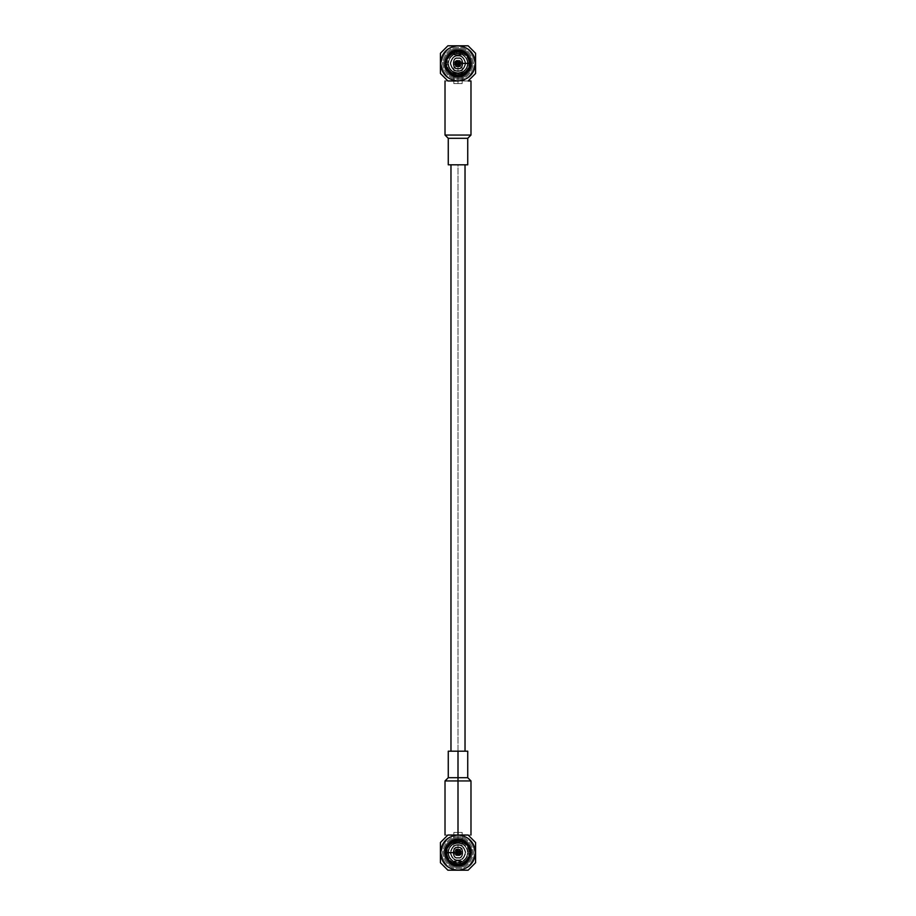 <?xml version="1.0" encoding="UTF-8"?>
<svg xmlns="http://www.w3.org/2000/svg" width="916" height="916" viewBox="0 0 916 916"><rect width="100%" height="100%" fill="white"/><g stroke="black" fill="none" stroke-linecap="round" stroke-linejoin="round"><path stroke-width="0.69" stroke-dasharray="4.58 3.44" d="M458 840.556C463.702 839.869 467.721 843.888 470.068 852.624C467.721 861.349 463.702 865.368 458 864.681C452.298 865.368 448.279 861.349 445.932 852.624C448.279 843.888 452.298 839.869 458 840.556C452.298 839.869 448.279 843.888 445.932 852.624C448.279 861.349 452.298 865.368 458 864.681C463.702 865.368 467.721 861.349 470.068 852.624C467.721 843.888 463.702 839.869 458 840.556C452.298 839.869 448.279 843.888 445.932 852.624C448.279 861.349 452.298 865.368 458 864.681C463.702 865.368 467.721 861.349 470.068 852.624C467.721 843.888 463.702 839.869 458 840.556C463.702 839.869 467.721 843.888 470.068 852.624C467.721 861.349 463.702 865.368 458 864.681C452.298 865.368 448.279 861.349 445.932 852.624C448.279 843.888 452.298 839.869 458 840.556M458 838.93C451.531 838.151 446.962 842.72 444.317 852.624C446.962 862.517 451.531 867.086 458 866.307C464.469 867.086 469.038 862.517 471.683 852.624C469.038 842.72 464.469 838.151 458 838.93C464.469 838.151 469.038 842.72 471.683 852.624C469.038 862.517 464.469 867.086 458 866.307C451.531 867.086 446.962 862.517 444.317 852.624C446.962 842.72 451.531 838.151 458 838.93C464.469 838.151 469.038 842.72 471.683 852.624C469.038 862.517 464.469 867.086 458 866.307C451.531 867.086 446.962 862.517 444.317 852.624C446.962 842.72 451.531 838.151 458 838.93C451.531 838.151 446.962 842.72 444.317 852.624C446.962 862.517 451.531 867.086 458 866.307C464.469 867.086 469.038 862.517 471.683 852.624C469.038 842.72 464.469 838.151 458 838.93M458 75.444C452.298 76.131 448.279 72.112 445.932 63.376C448.279 54.651 452.298 50.632 458 51.319C463.702 50.632 467.721 54.651 470.068 63.376C467.721 72.112 463.702 76.131 458 75.444C463.702 76.131 467.721 72.112 470.068 63.376C467.721 54.651 463.702 50.632 458 51.319C452.298 50.632 448.279 54.651 445.932 63.376C448.279 72.112 452.298 76.131 458 75.444C463.702 76.131 467.721 72.112 470.068 63.376C467.721 54.651 463.702 50.632 458 51.319C452.298 50.632 448.279 54.651 445.932 63.376C448.279 72.112 452.298 76.131 458 75.444C452.298 76.131 448.279 72.112 445.932 63.376C448.279 54.651 452.298 50.632 458 51.319C463.702 50.632 467.721 54.651 470.068 63.376C467.721 72.112 463.702 76.131 458 75.444M458 77.07C464.469 77.849 469.038 73.28 471.683 63.376C469.038 53.483 464.469 48.914 458 49.693C451.531 48.914 446.962 53.483 444.317 63.376C446.962 73.28 451.531 77.849 458 77.07C451.531 77.849 446.962 73.28 444.317 63.376C446.962 53.483 451.531 48.914 458 49.693C464.469 48.914 469.038 53.483 471.683 63.376C469.038 73.28 464.469 77.849 458 77.07C451.531 77.849 446.962 73.28 444.317 63.376C446.962 53.483 451.531 48.914 458 49.693C464.469 48.914 469.038 53.483 471.683 63.376C469.038 73.28 464.469 77.849 458 77.07C464.469 77.849 469.038 73.28 471.683 63.376C469.038 53.483 464.469 48.914 458 49.693C451.531 48.914 446.962 53.483 444.317 63.376C446.962 73.28 451.531 77.849 458 77.07M445.153 63.376C444.42 69.456 448.703 73.738 458 76.223C467.297 73.738 471.58 69.456 470.847 63.376L470.045 63.376C470.732 57.685 466.713 53.678 458 51.342C449.287 53.678 445.268 57.685 445.955 63.376C445.268 69.078 449.287 73.085 458 75.421C466.713 73.085 470.732 69.078 470.045 63.376L470.847 63.376C471.58 57.307 467.297 53.025 458 50.529C448.703 53.025 444.42 57.307 445.153 63.376L447.718 55.67L458 50.529L463.668 52.487L458 50.563L452.069 52.017L452.47 52.716L451.531 53.265C448.142 55.567 446.298 58.75 446 62.838L446 63.925C446.298 68.002 448.142 71.196 451.531 73.498L452.47 74.036C456.157 75.822 459.843 75.822 463.53 74.036L464.469 73.498C467.858 71.196 469.702 68.002 470 63.925L470 62.838C469.702 58.75 467.858 55.567 464.469 53.265L458 51.376C463.679 50.689 467.675 54.697 470.011 63.376C467.675 72.066 463.679 76.074 458 75.387C452.321 76.074 448.325 72.066 445.989 63.376C448.325 54.697 452.321 50.689 458 51.376L452.47 52.716L458 51.376L464.469 53.265C467.858 55.567 469.702 58.75 470 62.838L470 63.925C469.702 68.002 467.858 71.196 464.469 73.498L463.53 74.036C459.843 75.822 456.157 75.822 452.47 74.036L451.531 73.498C448.142 71.196 446.298 68.002 446 63.925L445.187 63.925C445.497 68.311 447.477 71.734 451.13 74.207L452.802 71.299L451.531 73.498L452.504 71.814L453.443 72.353L452.47 74.036L453.741 71.837L458 72.845L458 74.356L452.985 73.154L453.741 71.837L458 72.845L453.741 71.837L452.069 74.746C456.019 76.669 459.981 76.669 463.931 74.746L462.259 71.837L463.53 74.036L462.557 72.353L463.496 71.814L464.469 73.498L463.198 71.299L464.87 74.207C468.523 71.734 470.503 68.311 470.813 63.925L467.446 63.925L470 63.925L468.042 63.925L468.042 62.838L470 62.838L467.446 62.838L470.813 62.838C470.503 58.452 468.523 55.017 464.87 52.556L463.198 55.464L464.469 53.265L463.496 54.949L462.557 54.41L463.53 52.716L462.259 54.926L463.931 52.017L463.53 52.716L463.931 52.017L463.53 52.716L463.931 52.017L458 50.563L463.668 52.487L462.259 54.926L463.496 54.949C466.255 56.861 467.778 59.494 468.042 62.838L468.042 63.925C467.778 67.269 466.255 69.902 463.496 71.814L458 73.44C462.752 74.013 466.107 70.658 468.065 63.376C466.107 56.105 462.752 52.75 458 53.323L453.443 54.41L458 53.918L458 53.323C453.248 52.75 449.893 56.105 447.935 63.376C449.893 70.658 453.248 74.013 458 73.44L453.443 72.353L452.802 71.299L451.13 74.207C447.477 71.734 445.497 68.311 445.187 63.925L446 63.925L446 62.838C446.298 58.75 448.142 55.567 451.531 53.265L452.47 52.716L452.069 52.017L453.741 54.926L452.47 52.716L453.443 54.41L452.504 54.949L451.531 53.265L452.802 55.464L451.13 52.556C447.477 55.017 445.497 58.452 445.187 62.838L448.554 62.838L446 62.838L447.958 62.838L447.958 63.925L446 63.925L448.554 63.925L445.187 63.925C445.497 68.311 447.477 71.734 451.13 74.207C447.477 71.734 445.497 68.311 445.187 63.925L446 63.925C446.298 68.002 448.142 71.196 451.531 73.498L451.13 74.207L451.531 73.498C448.142 71.196 446.298 68.002 446 63.925C446.298 68.002 448.142 71.196 451.531 73.498C448.142 71.196 446.298 68.002 446 63.925L445.187 63.925C445.497 68.311 447.477 71.734 451.13 74.207C447.477 71.734 445.497 68.311 445.187 63.925C445.497 68.311 447.477 71.734 451.13 74.207C447.477 71.734 445.497 68.311 445.187 63.925L445.737 63.925C446.035 68.105 447.924 71.379 451.393 73.738C447.924 71.379 446.035 68.105 445.737 63.925L447.031 63.925C447.317 67.624 448.989 70.509 452.046 72.604C448.989 70.509 447.317 67.624 447.031 63.925L448.554 63.925C448.806 67.051 450.225 69.502 452.802 71.299C450.225 69.502 448.806 67.051 448.554 63.925C448.806 67.051 450.225 69.502 452.802 71.299C450.225 69.502 448.806 67.051 448.554 63.925L447.958 63.925C448.222 67.269 449.745 69.902 452.504 71.814C449.745 69.902 448.222 67.269 447.958 63.925L447.958 62.838C448.222 59.494 449.745 56.861 452.504 54.949L458 53.323L462.557 54.41L458 53.323L462.259 54.926L458 53.918L453.741 54.926L462.259 54.926L453.741 54.926L452.985 53.609C456.328 52.006 459.672 52.006 463.015 53.609C459.672 52.006 456.328 52.006 452.985 53.609L452.332 52.487L458 51.101L452.069 52.017L458 50.563L452.069 52.017L458 50.563L452.069 52.017L452.47 52.716L458 51.376L463.53 52.716L463.931 52.017L458 50.563L463.931 52.017L463.53 52.716L458 51.376L452.47 52.716L458 51.376L452.47 52.716L452.069 52.017L458 50.563C464.069 49.807 468.351 54.09 470.847 63.376C468.351 72.673 464.069 76.955 458 76.223C451.931 76.955 447.649 72.673 445.153 63.376C447.649 54.09 451.931 49.807 458 50.529C451.931 49.807 447.649 54.09 445.153 63.376C447.649 72.673 451.931 76.955 458 76.223C464.069 76.955 468.351 72.673 470.847 63.376C468.351 54.09 464.069 49.807 458 50.529M470.045 63.376L458 63.376L470.045 63.376M458 865.471L452.069 863.983L458 865.437C451.931 866.192 447.649 861.91 445.153 852.624C447.649 843.327 451.931 839.045 458 839.777C464.069 839.045 468.351 843.327 470.847 852.624C468.351 861.91 464.069 866.192 458 865.471C464.069 866.192 468.351 861.91 470.847 852.624C468.351 843.327 464.069 839.045 458 839.777C451.931 839.045 447.649 843.327 445.153 852.624C447.649 861.91 451.931 866.192 458 865.471L463.931 863.983L463.53 863.284L464.469 862.735C467.858 860.433 469.702 857.25 470 853.162L470 852.075C469.702 847.998 467.858 844.804 464.469 842.502L463.53 841.964C459.843 840.178 456.157 840.178 452.47 841.964L451.531 842.502C448.142 844.804 446.298 847.998 446 852.075L446 853.162C446.298 857.25 448.142 860.433 451.531 862.735L458 864.624C463.679 865.311 467.675 861.303 470.011 852.624C467.675 843.934 463.679 839.926 458 840.613C452.321 839.926 448.325 843.934 445.989 852.624C448.325 861.303 452.321 865.311 458 864.624C452.321 865.311 448.325 861.303 445.989 852.624C448.325 843.934 452.321 839.926 458 840.613C463.679 839.926 467.675 843.934 470.011 852.624C467.675 861.303 463.679 865.311 458 864.624L463.53 863.284L458 864.624L451.531 862.735C448.142 860.433 446.298 857.25 446 853.162L446 852.075C446.298 847.998 448.142 844.804 451.531 842.502L452.47 841.964C456.157 840.178 459.843 840.178 463.53 841.964L464.469 842.502C467.858 844.804 469.702 847.998 470 852.075L470.813 852.075C470.503 847.689 468.523 844.266 464.87 841.793L463.198 844.701L464.469 842.502L463.496 844.186L462.557 843.647L463.53 841.964L462.259 844.163L458 843.155L458 841.644L463.015 842.846L462.259 844.163L458 843.155L462.259 844.163L463.931 841.254C459.981 839.331 456.019 839.331 452.069 841.254L453.741 844.163L452.47 841.964L453.443 843.647L452.504 844.186L451.531 842.502L452.802 844.701L451.13 841.793C447.477 844.266 445.497 847.689 445.187 852.075L448.554 852.075L446 852.075L447.958 852.075L447.958 853.162L446 853.162L448.554 853.162L445.187 853.162C445.497 857.548 447.477 860.983 451.13 863.445L452.802 860.536L451.531 862.735L452.504 861.051L453.443 861.59L452.47 863.284L453.741 861.074L452.069 863.983L452.47 863.284L452.069 863.983L452.47 863.284L452.069 863.983L458 865.437L452.332 863.513L453.741 861.074L452.504 861.051C449.745 859.139 448.222 856.506 447.958 853.162L447.958 852.075C448.222 848.731 449.745 846.098 452.504 844.186L458 842.56C453.248 841.987 449.893 845.342 447.935 852.624C449.893 859.895 453.248 863.25 458 862.677L462.557 861.59L458 862.082L458 862.677C462.752 863.25 466.107 859.895 468.065 852.624C466.107 845.342 462.752 841.987 458 842.56L462.557 843.647L463.198 844.701L464.87 841.793C468.523 844.266 470.503 847.689 470.813 852.075L470 852.075L470 853.162C469.702 857.25 467.858 860.433 464.469 862.735L463.53 863.284L463.931 863.983L462.259 861.074L463.53 863.284L462.557 861.59L463.496 861.051L464.469 862.735L463.198 860.536L464.87 863.445C468.523 860.983 470.503 857.548 470.813 853.162L467.446 853.162L470 853.162L468.042 853.162L468.042 852.075L470 852.075L467.446 852.075L470.813 852.075C470.503 847.689 468.523 844.266 464.87 841.793C468.523 844.266 470.503 847.689 470.813 852.075L470 852.075C469.702 847.998 467.858 844.804 464.469 842.502L464.87 841.793L464.469 842.502C467.858 844.804 469.702 847.998 470 852.075C469.702 847.998 467.858 844.804 464.469 842.502C467.858 844.804 469.702 847.998 470 852.075L470.813 852.075C470.503 847.689 468.523 844.266 464.87 841.793C468.523 844.266 470.503 847.689 470.813 852.075C470.503 847.689 468.523 844.266 464.87 841.793C468.523 844.266 470.503 847.689 470.813 852.075L470.263 852.075C469.965 847.895 468.076 844.621 464.607 842.262C468.076 844.621 469.965 847.895 470.263 852.075L468.969 852.075C468.683 848.376 467.011 845.491 463.954 843.396C467.011 845.491 468.683 848.376 468.969 852.075L467.446 852.075C467.194 848.949 465.775 846.498 463.198 844.701C465.775 846.498 467.194 848.949 467.446 852.075C467.194 848.949 465.775 846.498 463.198 844.701C465.775 846.498 467.194 848.949 467.446 852.075L468.042 852.075C467.778 848.731 466.255 846.098 463.496 844.186C466.255 846.098 467.778 848.731 468.042 852.075L468.042 853.162C467.778 856.506 466.255 859.139 463.496 861.051L458 862.677L453.443 861.59L458 862.677L453.741 861.074L458 862.082L462.259 861.074L453.741 861.074L462.259 861.074L463.015 862.391C459.672 863.994 456.328 863.994 452.985 862.391C456.328 863.994 459.672 863.994 463.015 862.391L463.668 863.513L458 864.899L463.931 863.983L458 865.437L463.931 863.983L458 865.437L463.931 863.983L463.53 863.284L458 864.624L452.47 863.284L452.069 863.983L458 865.437L452.069 863.983L452.47 863.284L458 864.624L463.53 863.284L458 864.624L463.53 863.284L463.931 863.983L458 865.437M445.955 852.624C445.268 858.315 449.287 862.322 458 864.658C466.713 862.322 470.732 858.315 470.045 852.624C470.732 846.922 466.713 842.915 458 840.579C449.287 842.915 445.268 846.922 445.955 852.624L458 852.624L445.955 852.624M470.847 852.624C471.58 858.693 467.297 862.975 458 865.471C448.703 862.975 444.42 858.693 445.153 852.624M457.931 851.594L456.454 852.624L457.943 850.678C455.687 851.972 455.687 853.265 457.943 854.571L458.401 855.017L460.599 852.624L458 850.025C454.92 851.754 454.92 853.483 458 855.212C461.08 853.483 461.08 851.754 458 850.025C461.08 851.754 461.08 853.483 458 855.212C454.92 853.483 454.92 851.754 458 850.025C455.527 850.724 454.909 852.201 456.168 854.456C458.412 855.704 459.889 855.097 460.599 852.624C459.889 855.097 458.412 855.704 456.168 854.456C454.909 852.201 455.527 850.724 458 850.025L460.439 852.624C458.813 849.727 457.187 849.727 455.561 852.624C457.187 855.51 458.813 855.51 460.439 852.624C458.813 855.51 457.187 855.51 455.561 852.624L457.599 855.017L455.561 852.624C457.187 849.727 458.813 849.727 460.439 852.624L458.401 850.22L455.561 852.624L457.599 850.22L458.401 850.22L458.069 851.594L459.03 852.624L457.599 850.22L457.599 851.193L458.401 851.193L458.401 850.22L460.439 852.624L458.401 850.22L458.069 851.594L459.489 852.624C458.492 850.85 457.508 850.85 456.512 852.624C457.508 854.388 458.492 854.388 459.489 852.624L458.401 855.017L457.599 855.017L457.599 854.055L458.401 854.055L456.512 852.624L457.931 851.594L456.512 852.624C457.508 850.85 458.492 850.85 459.489 852.624L458.057 850.678L459.947 852.624L458.401 855.017L458.057 854.159C459.832 853.128 459.832 852.109 458.057 851.078C459.832 852.109 459.832 853.128 458.057 854.159L459.489 852.624L458 852.624L459.489 852.624C458.492 854.388 457.508 854.388 456.512 852.624L457.599 855.017L457.931 853.643L456.97 852.624L457.931 851.594M456.374 855.017L454.565 852.624C453.34 848.537 462.66 848.537 461.435 852.624C462.66 856.7 453.34 856.7 454.565 852.624C453.34 856.7 462.66 856.7 461.435 852.624C462.66 848.537 453.34 848.537 454.565 852.624L456.374 849.59L459.626 849.59L461.435 852.624L459.626 855.647L456.374 855.647L459.626 855.647L459.626 849.59L456.374 849.59L456.374 855.647L456.374 849.59L456.374 855.017L456.374 849.59L454.565 852.624L456.374 850.22L455.103 852.624L456.374 855.017M459.626 60.983L461.435 63.376C462.66 67.463 453.34 67.463 454.565 63.376C453.34 59.3 462.66 59.3 461.435 63.376C462.66 59.3 453.34 59.3 454.565 63.376C453.34 67.463 462.66 67.463 461.435 63.376L459.626 66.41L456.374 66.41L454.565 63.376L456.374 60.353L459.626 60.353L456.374 60.353L456.374 66.41L459.626 66.41L459.626 60.353L459.626 66.41L459.626 60.983L459.626 66.41L461.435 63.376L459.626 65.78L460.897 63.376L459.626 60.983M458.069 64.406L459.546 63.376L458.057 65.322C460.313 64.028 460.313 62.735 458.057 61.429L457.599 60.983L455.401 63.376L458 65.975C461.08 64.246 461.08 62.517 458 60.788C454.92 62.517 454.92 64.246 458 65.975C454.92 64.246 454.92 62.517 458 60.788C461.08 62.517 461.08 64.246 458 65.975C460.473 65.276 461.091 63.799 459.832 61.544C457.588 60.296 456.111 60.903 455.401 63.376C456.111 60.903 457.588 60.296 459.832 61.544C461.091 63.799 460.473 65.276 458 65.975L455.561 63.376C457.187 66.273 458.813 66.273 460.439 63.376C458.813 60.49 457.187 60.49 455.561 63.376C457.187 60.49 458.813 60.49 460.439 63.376L458.401 60.983L460.439 63.376C458.813 66.273 457.187 66.273 455.561 63.376L457.599 65.78L460.439 63.376L458.401 65.78L457.599 65.78L457.931 64.406L456.97 63.376L458.401 65.78L458.401 64.807L457.599 64.807L457.599 65.78L455.561 63.376L457.599 65.78L457.931 64.406L456.512 63.376C457.508 65.15 458.492 65.15 459.489 63.376C458.492 61.612 457.508 61.612 456.512 63.376L457.599 60.983L458.401 60.983L458.401 61.945L457.599 61.945L459.489 63.376L458.069 64.406L459.489 63.376C458.492 65.15 457.508 65.15 456.512 63.376L457.943 65.322L456.054 63.376L457.599 60.983L457.943 61.841C456.168 62.872 456.168 63.891 457.943 64.922C456.168 63.891 456.168 62.872 457.943 61.841L456.512 63.376L458 63.376L456.512 63.376C457.508 61.612 458.492 61.612 459.489 63.376L458.401 60.983L458.069 62.357L459.03 63.376L458.069 64.406M458 50.884C463.908 50.174 468.076 54.342 470.492 63.376C468.076 72.421 463.908 76.589 458 75.879L461.332 75.982L466.473 73.291L469.931 68.631L471.03 63.822L470.606 60.044L467.904 54.914L463.256 51.445L458.447 50.357L452.744 51.445L449.527 53.472L446.069 58.132L444.97 62.941L446.069 68.631L449.527 73.291L454.668 75.982L458 75.879C452.092 76.589 447.924 72.421 445.508 63.376C447.924 54.342 452.092 50.174 458 50.884L457.553 50.357L458.447 50.357L458 50.884C452.092 50.174 447.924 54.342 445.508 63.376C447.924 72.421 452.092 76.589 458 75.879L458.447 76.406L457.553 76.406L458 75.879C463.908 76.589 468.076 72.421 470.492 63.376C468.076 54.342 463.908 50.174 458 50.884C463.908 50.174 468.076 54.342 470.492 63.376C468.076 72.421 463.908 76.589 458 75.879L458 75.341C452.344 76.017 448.359 72.032 446.046 63.376C448.359 54.731 452.344 50.746 458 51.422C463.656 50.746 467.641 54.731 469.954 63.376C467.641 72.032 463.656 76.017 458 75.341L458 75.879C463.908 76.589 468.076 72.421 470.492 63.376C468.076 54.342 463.908 50.174 458 50.884C452.092 50.174 447.924 54.342 445.508 63.376C447.924 72.421 452.092 76.589 458 75.879C452.092 76.589 447.924 72.421 445.508 63.376C447.924 54.342 452.092 50.174 458 50.884L458.447 50.357L457.553 50.357L458 50.884M460.462 50.575L464.057 51.834L463.427 52.12L464.057 51.834L463.256 51.445L465.775 52.922L468.465 55.601L467.767 55.59L468.465 55.601L470.606 60.044L471.03 63.822L470.503 63.376L469.931 68.631L466.473 73.291L463.256 75.318L463.427 74.643L463.256 75.318L464.057 74.929L461.332 75.982L458 76.417C451.84 77.162 447.489 72.811 444.958 63.376C447.489 53.952 451.84 49.601 458 50.346C464.16 49.601 468.511 53.952 471.042 63.376C468.511 72.811 464.16 77.162 458 76.417C464.16 77.162 468.511 72.811 471.042 63.376C468.511 53.952 464.16 49.601 458 50.346C451.84 49.601 447.489 53.952 444.958 63.376C447.489 72.811 451.84 77.162 458 76.417L452.744 75.318L448.096 71.849L445.394 66.719L444.97 62.941L445.497 63.376L446.069 58.132L449.527 53.472L454.668 50.781L460.462 50.575M458 73.44L462.557 72.353L458 72.845L453.741 71.837L453.443 72.353L458 73.44C453.248 74.013 449.893 70.658 447.935 63.376C449.893 56.105 453.248 52.75 458 53.323C462.752 52.75 466.107 56.105 468.065 63.376C466.107 70.658 462.752 74.013 458 73.44M458 72.845L462.259 71.837L458 72.845L462.259 71.837L463.015 73.154L458 74.356L458 72.845M458 74.356L463.015 73.154L463.668 74.276C459.889 76.108 456.111 76.108 452.332 74.276L452.985 73.154L458 74.356M452.332 74.276C456.111 76.108 459.889 76.108 463.668 74.276L463.931 74.746C459.981 76.669 456.019 76.669 452.069 74.746L452.332 74.276M452.069 74.746C456.019 76.669 459.981 76.669 463.931 74.746C459.981 76.669 456.019 76.669 452.069 74.746C456.019 76.669 459.981 76.669 463.931 74.746L463.53 74.036C459.843 75.822 456.157 75.822 452.47 74.036L452.069 74.746L452.47 74.036C456.157 75.822 459.843 75.822 463.53 74.036C459.843 75.822 456.157 75.822 452.47 74.036C456.157 75.822 459.843 75.822 463.53 74.036L463.931 74.746C459.981 76.669 456.019 76.669 452.069 74.746C456.019 76.669 459.981 76.669 463.931 74.746C459.981 76.669 456.019 76.669 452.069 74.746M463.496 71.814C466.255 69.902 467.778 67.269 468.042 63.925L467.446 63.925C467.194 67.051 465.775 69.502 463.198 71.299L463.496 71.814M463.198 71.299C465.775 69.502 467.194 67.051 467.446 63.925C467.194 67.051 465.775 69.502 463.198 71.299C465.775 69.502 467.194 67.051 467.446 63.925L468.969 63.925C468.683 67.624 467.011 70.509 463.954 72.604L463.198 71.299M463.954 72.604C467.011 70.509 468.683 67.624 468.969 63.925L470.263 63.925C469.965 68.105 468.076 71.379 464.607 73.738L463.954 72.604M464.607 73.738C468.076 71.379 469.965 68.105 470.263 63.925L470.813 63.925C470.503 68.311 468.523 71.734 464.87 74.207L464.607 73.738M464.87 74.207C468.523 71.734 470.503 68.311 470.813 63.925C470.503 68.311 468.523 71.734 464.87 74.207C468.523 71.734 470.503 68.311 470.813 63.925L470 63.925C469.702 68.002 467.858 71.196 464.469 73.498L464.87 74.207L464.469 73.498C467.858 71.196 469.702 68.002 470 63.925C469.702 68.002 467.858 71.196 464.469 73.498C467.858 71.196 469.702 68.002 470 63.925L470.813 63.925C470.503 68.311 468.523 71.734 464.87 74.207C468.523 71.734 470.503 68.311 470.813 63.925C470.503 68.311 468.523 71.734 464.87 74.207M468.042 62.838C467.778 59.494 466.255 56.861 463.496 54.949L463.198 55.464C465.775 57.25 467.194 59.712 467.446 62.838L468.042 62.838M467.446 62.838C467.194 59.712 465.775 57.25 463.198 55.464C465.775 57.25 467.194 59.712 467.446 62.838C467.194 59.712 465.775 57.25 463.198 55.464L463.954 54.147C467.011 56.242 468.683 59.139 468.969 62.838L467.446 62.838M468.969 62.838C468.683 59.139 467.011 56.242 463.954 54.147L464.607 53.025C468.076 55.384 469.965 58.658 470.263 62.838L468.969 62.838M470.263 62.838C469.965 58.658 468.076 55.384 464.607 53.025L464.87 52.556C468.523 55.017 470.503 58.452 470.813 62.838L470.263 62.838M470.813 62.838C470.503 58.452 468.523 55.017 464.87 52.556C468.523 55.017 470.503 58.452 470.813 62.838C470.503 58.452 468.523 55.017 464.87 52.556L464.469 53.265C467.858 55.567 469.702 58.75 470 62.838L470.813 62.838L470 62.838C469.702 58.75 467.858 55.567 464.469 53.265C467.858 55.567 469.702 58.75 470 62.838C469.702 58.75 467.858 55.567 464.469 53.265L464.87 52.556C468.523 55.017 470.503 58.452 470.813 62.838C470.503 58.452 468.523 55.017 464.87 52.556C468.523 55.017 470.503 58.452 470.813 62.838M452.504 54.949C449.745 56.861 448.222 59.494 447.958 62.838L448.554 62.838C448.806 59.712 450.225 57.25 452.802 55.464L452.504 54.949M452.802 55.464C450.225 57.25 448.806 59.712 448.554 62.838C448.806 59.712 450.225 57.25 452.802 55.464C450.225 57.25 448.806 59.712 448.554 62.838L447.031 62.838C447.317 59.139 448.989 56.242 452.046 54.147L452.802 55.464M452.046 54.147C448.989 56.242 447.317 59.139 447.031 62.838L445.737 62.838C446.035 58.658 447.924 55.384 451.393 53.025L452.046 54.147M451.393 53.025C447.924 55.384 446.035 58.658 445.737 62.838L445.187 62.838C445.497 58.452 447.477 55.017 451.13 52.556L451.393 53.025M451.13 52.556C447.477 55.017 445.497 58.452 445.187 62.838C445.497 58.452 447.477 55.017 451.13 52.556C447.477 55.017 445.497 58.452 445.187 62.838L446 62.838C446.298 58.75 448.142 55.567 451.531 53.265L451.13 52.556L451.531 53.265C448.142 55.567 446.298 58.75 446 62.838C446.298 58.75 448.142 55.567 451.531 53.265C448.142 55.567 446.298 58.75 446 62.838L445.187 62.838C445.497 58.452 447.477 55.017 451.13 52.556C447.477 55.017 445.497 58.452 445.187 62.838C445.497 58.452 447.477 55.017 451.13 52.556M458 56.082C454.542 55.658 452.115 58.097 450.695 63.376C452.115 68.666 454.542 71.093 458 70.681C461.458 71.093 463.885 68.666 465.305 63.376C463.885 58.097 461.458 55.658 458 56.082C461.458 55.658 463.885 58.097 465.305 63.376C463.885 68.666 461.458 71.093 458 70.681C454.542 71.093 452.115 68.666 450.695 63.376C452.115 58.097 454.542 55.658 458 56.082C454.542 55.658 452.115 58.097 450.695 63.376C452.115 68.666 454.542 71.093 458 70.681C461.458 71.093 463.885 68.666 465.305 63.376C463.885 58.097 461.458 55.658 458 56.082C461.458 55.658 463.885 58.097 465.305 63.376C463.885 68.666 461.458 71.093 458 70.681C454.542 71.093 452.115 68.666 450.695 63.376C452.115 58.097 454.542 55.658 458 56.082M458 68.792C464.423 70.715 464.423 56.048 458 57.971C451.577 56.048 451.577 70.715 458 68.792C464.423 70.715 464.423 56.048 458 57.971C451.577 56.048 451.577 70.715 458 68.792C451.577 70.715 451.577 56.048 458 57.971C464.423 56.048 464.423 70.715 458 68.792C451.577 70.715 451.577 56.048 458 57.971C464.423 56.048 464.423 70.715 458 68.792L458 68.253C463.782 69.982 463.782 56.781 458 58.51C452.218 56.781 452.218 69.982 458 68.253L458 68.792M458 68.253C452.218 69.982 452.218 56.781 458 58.51C463.782 56.781 463.782 69.982 458 68.253M458.057 65.322L459.546 63.376L458.057 61.429C460.313 62.735 460.313 64.028 458.057 65.322M459.546 63.376L458.057 61.841L459.546 63.376M458 55.532C454.29 55.086 451.68 57.708 450.157 63.376C451.68 69.055 454.29 71.666 458 71.219C461.71 71.666 464.32 69.055 465.843 63.376C464.32 57.708 461.71 55.086 458 55.532C461.71 55.086 464.32 57.708 465.843 63.376C464.32 69.055 461.71 71.666 458 71.219C454.29 71.666 451.68 69.055 450.157 63.376C451.68 57.708 454.29 55.086 458 55.532C454.29 55.086 451.68 57.708 450.157 63.376C451.68 69.055 454.29 71.666 458 71.219C461.71 71.666 464.32 69.055 465.843 63.376C464.32 57.708 461.71 55.086 458 55.532C461.71 55.086 464.32 57.708 465.843 63.376C464.32 69.055 461.71 71.666 458 71.219C454.29 71.666 451.68 69.055 450.157 63.376C451.68 57.708 454.29 55.086 458 55.532M456.374 66.41L456.374 65.78C454.748 64.177 454.748 62.586 456.374 60.983L454.565 63.376L456.374 66.41M456.374 65.78L456.374 60.983C454.748 62.586 454.748 64.177 456.374 65.78M447.878 80.963L468.122 80.963L447.878 80.963L468.122 80.963L458 80.425C466.061 81.387 471.74 75.707 475.038 63.376C471.74 51.056 466.061 45.376 458 46.338C449.939 45.376 444.26 51.056 440.962 63.376C444.26 75.707 449.939 81.387 458 80.425L447.878 80.963L440.424 73.498L447.878 80.963C444.123 80.963 444.123 80.963 447.878 80.963L468.122 80.963L475.576 73.498L468.122 80.963L447.878 80.963M447.878 45.8L440.424 53.265L447.878 45.8L468.122 45.8L475.576 53.265L468.065 45.8M475.576 63.376L475.576 53.265M440.424 63.376L440.424 73.44M458 46.338C449.939 45.376 444.26 51.056 440.962 63.376C444.26 75.707 449.939 81.387 458 80.425C466.061 81.387 471.74 75.707 475.038 63.376C471.74 51.056 466.061 45.376 458 46.338C466.061 45.376 471.74 51.056 475.038 63.376C471.74 75.707 466.061 81.387 458 80.425C449.939 81.387 444.26 75.707 440.962 63.376C444.26 51.056 449.939 45.376 458 46.338C466.061 45.376 471.74 51.056 475.038 63.376C471.74 75.707 466.061 81.387 458 80.425C449.939 81.387 444.26 75.707 440.962 63.376C444.26 51.056 449.939 45.376 458 46.338M458 77.986C451.096 78.822 446.229 73.944 443.39 63.376C446.229 52.819 451.096 47.941 458 48.777C464.904 47.941 469.771 52.819 472.61 63.376C469.771 73.944 464.904 78.822 458 77.986C464.904 78.822 469.771 73.944 472.61 63.376C469.771 52.819 464.904 47.941 458 48.777C451.096 47.941 446.229 52.819 443.39 63.376C446.229 73.944 451.096 78.822 458 77.986C451.096 78.822 446.229 73.944 443.39 63.376C446.229 52.819 451.096 47.941 458 48.777C464.904 47.941 469.771 52.819 472.61 63.376C469.771 73.944 464.904 78.822 458 77.986C464.904 78.822 469.771 73.944 472.61 63.376C469.771 52.819 464.904 47.941 458 48.777C451.096 47.941 446.229 52.819 443.39 63.376C446.229 73.944 451.096 78.822 458 77.986L458 79.074C450.58 79.955 445.359 74.734 442.314 63.376C445.359 52.029 450.58 46.796 458 47.689C465.42 46.796 470.641 52.029 473.686 63.376C470.641 74.734 465.42 79.955 458 79.074L458 77.986M458 51.376C452.321 50.689 448.325 54.697 445.989 63.376C448.325 72.066 452.321 76.074 458 75.387C463.679 76.074 467.675 72.066 470.011 63.376C467.675 54.697 463.679 50.689 458 51.376M458 75.341C463.656 76.017 467.641 72.032 469.954 63.376C467.641 54.731 463.656 50.746 458 51.422C452.344 50.746 448.359 54.731 446.046 63.376C448.359 72.032 452.344 76.017 458 75.341M458 79.074C465.42 79.955 470.641 74.734 473.686 63.376C470.641 52.029 465.42 46.796 458 47.689C450.58 46.796 445.359 52.029 442.314 63.376C445.359 74.734 450.58 79.955 458 79.074M453.809 70.005C456.615 71.345 459.408 71.345 462.191 70.005C459.385 71.356 456.592 71.356 453.809 70.005C456.592 71.356 459.385 71.356 462.191 70.005C459.408 71.345 456.615 71.345 453.809 70.005C456.592 71.356 459.385 71.356 462.191 70.005C459.408 71.345 456.615 71.345 453.809 70.005L453.809 83.585L462.191 83.585L453.809 83.585L453.809 70.005M453.809 83.585L462.191 83.585L453.809 83.585M458 83.585C462.912 83.585 462.912 83.585 458 83.585C453.088 83.585 453.088 83.585 458 83.585C453.088 83.585 453.088 83.585 458 83.585C453.088 83.585 453.088 83.585 458 83.585C462.912 83.585 462.912 83.585 458 83.585C462.912 83.585 462.912 83.585 458 83.585L458 66.811C459.672 66.811 459.672 66.811 458 66.811C459.672 66.811 459.672 66.811 458 66.811C456.328 66.811 456.328 66.811 458 66.811C456.328 66.811 456.328 66.811 458 66.811L458 61.406C459.672 61.406 459.672 61.406 458 61.406C456.328 61.406 456.328 61.406 458 61.406C456.328 61.406 456.328 61.406 458 61.406C456.328 61.406 456.328 61.406 458 61.406C459.672 61.406 459.672 61.406 458 61.406C459.672 61.406 459.672 61.406 458 61.406L458 66.811C453.088 66.811 453.088 66.811 458 66.811C462.912 66.811 462.912 66.811 458 66.811C456.328 66.811 456.328 66.811 458 66.811C459.672 66.811 459.672 66.811 458 66.811C462.912 66.811 462.912 66.811 458 66.811C462.912 66.811 462.912 66.811 458 66.811C453.088 66.811 453.088 66.811 458 66.811C453.088 66.811 453.088 66.811 458 66.811L458 83.585M470.984 135.053L445.016 135.053L470.984 135.053M468.122 80.963L470.984 80.963L468.122 80.963M467.733 138.305L448.267 138.305L467.733 138.305M467.733 164.811L448.267 164.811L467.733 164.811M458 164.811C449.653 164.811 449.653 164.811 458 164.811C466.347 164.811 466.347 164.811 458 164.811C466.347 164.811 466.347 164.811 458 164.811C466.347 164.811 466.347 164.811 458 164.811C449.653 164.811 449.653 164.811 458 164.811C449.653 164.811 449.653 164.811 458 164.811L458 751.189C449.653 751.189 449.653 751.189 458 751.189C449.653 751.189 449.653 751.189 458 751.189C466.347 751.189 466.347 751.189 458 751.189C466.347 751.189 466.347 751.189 458 751.189L458 164.811M465.03 751.189L450.97 751.189M458 751.189C466.347 751.189 466.347 751.189 458 751.189C449.653 751.189 449.653 751.189 458 751.189L448.267 751.189L458 751.189M458 777.695L467.733 777.695L458 777.695M458 780.947L470.984 780.947L458 780.947M447.878 835.037L440.424 842.502L447.878 835.037L468.122 835.037C471.877 835.037 471.877 835.037 468.122 835.037L447.878 835.037C444.123 835.037 444.123 835.037 447.878 835.037L458 835.037L447.878 835.037C444.123 835.037 444.123 835.037 447.878 835.037L468.122 835.037L458 835.575C449.939 834.613 444.26 840.293 440.962 852.624C444.26 864.944 449.939 870.624 458 869.662C466.061 870.624 471.74 864.944 475.038 852.624C471.74 840.293 466.061 834.613 458 835.575L468.122 835.037L475.576 842.502L468.122 835.037M475.576 862.735L468.122 870.2L475.576 862.735M447.878 870.2L440.424 862.735L447.935 870.2M458 869.662C466.061 870.624 471.74 864.944 475.038 852.624C471.74 840.293 466.061 834.613 458 835.575C449.939 834.613 444.26 840.293 440.962 852.624C444.26 864.944 449.939 870.624 458 869.662C449.939 870.624 444.26 864.944 440.962 852.624C444.26 840.293 449.939 834.613 458 835.575C466.061 834.613 471.74 840.293 475.038 852.624C471.74 864.944 466.061 870.624 458 869.662C449.939 870.624 444.26 864.944 440.962 852.624C444.26 840.293 449.939 834.613 458 835.575C466.061 834.613 471.74 840.293 475.038 852.624C471.74 864.944 466.061 870.624 458 869.662M458 836.926C450.58 836.045 445.359 841.266 442.314 852.624C445.359 863.971 450.58 869.204 458 868.311C465.42 869.204 470.641 863.971 473.686 852.624C470.641 841.266 465.42 836.045 458 836.926C465.42 836.045 470.641 841.266 473.686 852.624C470.641 863.971 465.42 869.204 458 868.311C450.58 869.204 445.359 863.971 442.314 852.624C445.359 841.266 450.58 836.045 458 836.926L458 838.014C451.096 837.178 446.229 842.056 443.39 852.624C446.229 863.181 451.096 868.059 458 867.223C464.904 868.059 469.771 863.181 472.61 852.624C469.771 842.056 464.904 837.178 458 838.014L458 836.926M458 860.467C454.29 860.914 451.68 858.292 450.157 852.624C451.68 846.945 454.29 844.334 458 844.781C461.71 844.334 464.32 846.945 465.843 852.624C464.32 858.292 461.71 860.914 458 860.467C454.29 860.914 451.68 858.292 450.157 852.624C451.68 846.945 454.29 844.334 458 844.781C461.71 844.334 464.32 846.945 465.843 852.624C464.32 858.292 461.71 860.914 458 860.467C461.71 860.914 464.32 858.292 465.843 852.624C464.32 846.945 461.71 844.334 458 844.781C454.29 844.334 451.68 846.945 450.157 852.624C451.68 858.292 454.29 860.914 458 860.467C461.71 860.914 464.32 858.292 465.843 852.624C464.32 846.945 461.71 844.334 458 844.781C454.29 844.334 451.68 846.945 450.157 852.624C451.68 858.292 454.29 860.914 458 860.467M458 838.014C451.096 837.178 446.229 842.056 443.39 852.624C446.229 863.181 451.096 868.059 458 867.223C464.904 868.059 469.771 863.181 472.61 852.624C469.771 842.056 464.904 837.178 458 838.014C464.904 837.178 469.771 842.056 472.61 852.624C469.771 863.181 464.904 868.059 458 867.223C451.096 868.059 446.229 863.181 443.39 852.624C446.229 842.056 451.096 837.178 458 838.014C464.904 837.178 469.771 842.056 472.61 852.624C469.771 863.181 464.904 868.059 458 867.223C451.096 868.059 446.229 863.181 443.39 852.624C446.229 842.056 451.096 837.178 458 838.014M462.191 845.995C459.385 844.655 456.592 844.655 453.809 845.995C456.615 844.644 459.408 844.644 462.191 845.995C459.408 844.644 456.615 844.644 453.809 845.995C456.592 844.655 459.385 844.655 462.191 845.995C459.408 844.644 456.615 844.644 453.809 845.995C456.592 844.655 459.385 844.655 462.191 845.995L462.191 832.415L453.809 832.415L462.191 832.415L462.191 845.995M458 840.121L458 839.583C451.84 838.838 447.489 843.189 444.958 852.624C447.489 862.048 451.84 866.399 458 865.654C464.16 866.399 468.511 862.048 471.042 852.624C468.511 843.189 464.16 838.838 458 839.583L463.256 840.682L466.473 842.709L469.931 847.369L471.03 852.178L469.931 857.868L465.775 863.078L460.462 865.425L452.744 864.555L447.535 860.399L445.199 855.086L445.394 849.281L449.527 842.709L454.668 840.018L458 840.121L454.668 840.018L455.218 840.43L452.744 840.682L449.527 842.709L450.203 842.846L448.096 844.151L446.069 847.369L446.733 847.197L444.97 852.178L446.069 857.868L449.527 862.529L454.668 865.219L458 865.116C452.092 865.826 447.924 861.658 445.508 852.624C447.924 843.579 452.092 839.411 458 840.121L458 840.121C463.908 839.411 468.076 843.579 470.492 852.624C468.076 861.658 463.908 865.826 458 865.116L461.332 865.219L460.782 864.807L463.256 864.555L466.473 862.529L465.797 862.391L467.904 861.086L469.931 857.868L469.267 858.04L471.03 853.059L469.931 847.369L466.473 842.709L461.332 840.018L458 840.121C452.092 839.411 447.924 843.579 445.508 852.624C447.924 861.658 452.092 865.826 458 865.116C452.092 865.826 447.924 861.658 445.508 852.624C447.924 843.579 452.092 839.411 458 840.121C463.908 839.411 468.076 843.579 470.492 852.624C468.076 861.658 463.908 865.826 458 865.116C463.908 865.826 468.076 861.658 470.492 852.624C468.076 843.579 463.908 839.411 458 840.121C452.092 839.411 447.924 843.579 445.508 852.624C447.924 861.658 452.092 865.826 458 865.116C463.908 865.826 468.076 861.658 470.492 852.624C468.076 843.579 463.908 839.411 458 840.121L458 840.659C452.344 839.983 448.359 843.968 446.046 852.624C448.359 861.269 452.344 865.254 458 864.578C463.656 865.254 467.641 861.269 469.954 852.624C467.641 843.968 463.656 839.983 458 840.659C463.656 839.983 467.641 843.968 469.954 852.624C467.641 861.269 463.656 865.254 458 864.578C452.344 865.254 448.359 861.269 446.046 852.624C448.359 843.968 452.344 839.983 458 840.659L458 840.121M462.191 832.415L453.809 832.415L462.191 832.415M458 832.415C453.088 832.415 453.088 832.415 458 832.415C462.912 832.415 462.912 832.415 458 832.415C462.912 832.415 462.912 832.415 458 832.415C462.912 832.415 462.912 832.415 458 832.415C453.088 832.415 453.088 832.415 458 832.415C453.088 832.415 453.088 832.415 458 832.415L458 849.189C453.088 849.189 453.088 849.189 458 849.189C453.088 849.189 453.088 849.189 458 849.189C462.912 849.189 462.912 849.189 458 849.189C462.912 849.189 462.912 849.189 458 849.189L458 832.415M458 839.583C464.16 838.838 468.511 843.189 471.042 852.624C468.511 862.048 464.16 866.399 458 865.654C451.84 866.399 447.489 862.048 444.958 852.624C447.489 843.189 451.84 838.838 458 839.583M459.626 849.59L459.626 850.22C461.252 851.823 461.252 853.414 459.626 855.017L461.435 852.624L459.626 849.59M458 842.56L453.443 843.647L458 843.155L462.259 844.163L462.557 843.647L458 842.56C462.752 841.987 466.107 845.342 468.065 852.624C466.107 859.895 462.752 863.25 458 862.677C453.248 863.25 449.893 859.895 447.935 852.624C449.893 845.342 453.248 841.987 458 842.56M458 843.155L453.741 844.163L458 843.155L453.741 844.163L452.985 842.846L458 841.644L458 843.155M458 841.644L452.985 842.846L452.332 841.724C456.111 839.892 459.889 839.892 463.668 841.724L463.015 842.846L458 841.644M463.668 841.724C459.889 839.892 456.111 839.892 452.332 841.724L452.069 841.254C456.019 839.331 459.981 839.331 463.931 841.254L463.668 841.724M463.931 841.254C459.981 839.331 456.019 839.331 452.069 841.254C456.019 839.331 459.981 839.331 463.931 841.254C459.981 839.331 456.019 839.331 452.069 841.254L452.47 841.964C456.157 840.178 459.843 840.178 463.53 841.964L463.931 841.254L463.53 841.964C459.843 840.178 456.157 840.178 452.47 841.964C456.157 840.178 459.843 840.178 463.53 841.964C459.843 840.178 456.157 840.178 452.47 841.964L452.069 841.254C456.019 839.331 459.981 839.331 463.931 841.254C459.981 839.331 456.019 839.331 452.069 841.254C456.019 839.331 459.981 839.331 463.931 841.254M452.504 844.186C449.745 846.098 448.222 848.731 447.958 852.075L448.554 852.075C448.806 848.949 450.225 846.498 452.802 844.701L452.504 844.186M452.802 844.701C450.225 846.498 448.806 848.949 448.554 852.075C448.806 848.949 450.225 846.498 452.802 844.701C450.225 846.498 448.806 848.949 448.554 852.075L447.031 852.075C447.317 848.376 448.989 845.491 452.046 843.396L452.802 844.701M452.046 843.396C448.989 845.491 447.317 848.376 447.031 852.075L445.737 852.075C446.035 847.895 447.924 844.621 451.393 842.262L452.046 843.396M451.393 842.262C447.924 844.621 446.035 847.895 445.737 852.075L445.187 852.075C445.497 847.689 447.477 844.266 451.13 841.793L451.393 842.262M451.13 841.793C447.477 844.266 445.497 847.689 445.187 852.075C445.497 847.689 447.477 844.266 451.13 841.793C447.477 844.266 445.497 847.689 445.187 852.075L446 852.075C446.298 847.998 448.142 844.804 451.531 842.502L451.13 841.793L451.531 842.502C448.142 844.804 446.298 847.998 446 852.075C446.298 847.998 448.142 844.804 451.531 842.502C448.142 844.804 446.298 847.998 446 852.075L445.187 852.075C445.497 847.689 447.477 844.266 451.13 841.793C447.477 844.266 445.497 847.689 445.187 852.075C445.497 847.689 447.477 844.266 451.13 841.793M447.958 853.162C448.222 856.506 449.745 859.139 452.504 861.051L452.802 860.536C450.225 858.75 448.806 856.288 448.554 853.162L447.958 853.162M448.554 853.162C448.806 856.288 450.225 858.75 452.802 860.536C450.225 858.75 448.806 856.288 448.554 853.162C448.806 856.288 450.225 858.75 452.802 860.536L452.046 861.853C448.989 859.758 447.317 856.861 447.031 853.162L448.554 853.162M447.031 853.162C447.317 856.861 448.989 859.758 452.046 861.853L451.393 862.975C447.924 860.616 446.035 857.342 445.737 853.162L447.031 853.162M445.737 853.162C446.035 857.342 447.924 860.616 451.393 862.975L451.13 863.445C447.477 860.983 445.497 857.548 445.187 853.162L445.737 853.162M445.187 853.162C445.497 857.548 447.477 860.983 451.13 863.445C447.477 860.983 445.497 857.548 445.187 853.162C445.497 857.548 447.477 860.983 451.13 863.445L451.531 862.735C448.142 860.433 446.298 857.25 446 853.162L445.187 853.162L446 853.162C446.298 857.25 448.142 860.433 451.531 862.735C448.142 860.433 446.298 857.25 446 853.162C446.298 857.25 448.142 860.433 451.531 862.735L451.13 863.445C447.477 860.983 445.497 857.548 445.187 853.162C445.497 857.548 447.477 860.983 451.13 863.445C447.477 860.983 445.497 857.548 445.187 853.162M463.496 861.051C466.255 859.139 467.778 856.506 468.042 853.162L467.446 853.162C467.194 856.288 465.775 858.75 463.198 860.536L463.496 861.051M463.198 860.536C465.775 858.75 467.194 856.288 467.446 853.162C467.194 856.288 465.775 858.75 463.198 860.536C465.775 858.75 467.194 856.288 467.446 853.162L468.969 853.162C468.683 856.861 467.011 859.758 463.954 861.853L463.198 860.536M463.954 861.853C467.011 859.758 468.683 856.861 468.969 853.162L470.263 853.162C469.965 857.342 468.076 860.616 464.607 862.975L463.954 861.853M464.607 862.975C468.076 860.616 469.965 857.342 470.263 853.162L470.813 853.162C470.503 857.548 468.523 860.983 464.87 863.445L464.607 862.975M464.87 863.445C468.523 860.983 470.503 857.548 470.813 853.162C470.503 857.548 468.523 860.983 464.87 863.445C468.523 860.983 470.503 857.548 470.813 853.162L470 853.162C469.702 857.25 467.858 860.433 464.469 862.735L464.87 863.445L464.469 862.735C467.858 860.433 469.702 857.25 470 853.162C469.702 857.25 467.858 860.433 464.469 862.735C467.858 860.433 469.702 857.25 470 853.162L470.813 853.162C470.503 857.548 468.523 860.983 464.87 863.445C468.523 860.983 470.503 857.548 470.813 853.162C470.503 857.548 468.523 860.983 464.87 863.445M458 849.189C462.912 849.189 462.912 849.189 458 849.189C453.088 849.189 453.088 849.189 458 849.189C459.672 849.189 459.672 849.189 458 849.189C456.328 849.189 456.328 849.189 458 849.189C456.328 849.189 456.328 849.189 458 849.189C456.328 849.189 456.328 849.189 458 849.189C459.672 849.189 459.672 849.189 458 849.189C459.672 849.189 459.672 849.189 458 849.189L458 854.594C459.672 854.594 459.672 854.594 458 854.594C459.672 854.594 459.672 854.594 458 854.594C456.328 854.594 456.328 854.594 458 854.594C456.328 854.594 456.328 854.594 458 854.594L458 849.189M459.626 850.22L459.626 855.017C461.252 853.414 461.252 851.823 459.626 850.22M458 859.918C461.458 860.342 463.885 857.903 465.305 852.624C463.885 847.334 461.458 844.907 458 845.319C454.542 844.907 452.115 847.334 450.695 852.624C452.115 857.903 454.542 860.342 458 859.918C454.542 860.342 452.115 857.903 450.695 852.624C452.115 847.334 454.542 844.907 458 845.319C461.458 844.907 463.885 847.334 465.305 852.624C463.885 857.903 461.458 860.342 458 859.918C461.458 860.342 463.885 857.903 465.305 852.624C463.885 847.334 461.458 844.907 458 845.319C454.542 844.907 452.115 847.334 450.695 852.624C452.115 857.903 454.542 860.342 458 859.918C454.542 860.342 452.115 857.903 450.695 852.624C452.115 847.334 454.542 844.907 458 845.319C461.458 844.907 463.885 847.334 465.305 852.624C463.885 857.903 461.458 860.342 458 859.918M458 854.594C456.328 854.594 456.328 854.594 458 854.594C459.672 854.594 459.672 854.594 458 854.594M458 847.208C451.577 845.285 451.577 859.952 458 858.029C464.423 859.952 464.423 845.285 458 847.208C451.577 845.285 451.577 859.952 458 858.029C464.423 859.952 464.423 845.285 458 847.208C464.423 845.285 464.423 859.952 458 858.029C451.577 859.952 451.577 845.285 458 847.208C464.423 845.285 464.423 859.952 458 858.029C451.577 859.952 451.577 845.285 458 847.208L458 847.747C452.218 846.018 452.218 859.219 458 857.49C463.782 859.219 463.782 846.018 458 847.747L458 847.208M458 847.747C463.782 846.018 463.782 859.219 458 857.49C452.218 859.219 452.218 846.018 458 847.747M457.943 850.678L456.454 852.624L457.943 854.571C455.687 853.265 455.687 851.972 457.943 850.678M456.454 852.624L457.943 854.159L456.454 852.624M462.191 70.005L462.191 83.585M459.408 66.811L459.408 61.406M456.592 66.811L456.592 61.406M462.133 66.811L462.133 83.585M453.867 66.811L453.867 83.585M453.809 845.995L453.809 832.415M462.133 832.415L462.133 849.189M453.867 832.415L453.867 849.189M459.408 854.594L459.408 849.189"/><path stroke-width="1.37" d="M445.153 63.376C444.42 69.456 448.703 73.738 458 76.223C467.297 73.738 471.58 69.456 470.847 63.376L458 63.376L470.847 63.376L468.282 55.67L458 50.529C464.069 49.807 468.351 54.09 470.847 63.376C468.351 72.673 464.069 76.955 458 76.223C451.931 76.955 447.649 72.673 445.153 63.376C447.649 54.09 451.931 49.807 458 50.529C451.931 49.807 447.649 54.09 445.153 63.376C447.649 72.673 451.931 76.955 458 76.223C464.069 76.955 468.351 72.673 470.847 63.376C468.351 54.09 464.069 49.807 458 50.529M470.045 63.376C470.732 69.078 466.713 73.085 458 75.421C449.287 73.085 445.268 69.078 445.955 63.376C445.268 57.685 449.287 53.678 458 51.342C466.713 53.678 470.732 57.685 470.045 63.376M445.153 852.624L447.718 860.33L458 865.471L468.282 860.33L470.847 852.624C471.58 846.544 467.297 842.262 458 839.777C448.703 842.262 444.42 846.544 445.153 852.624L458 852.624L445.153 852.624C444.42 846.544 448.703 842.262 458 839.777C467.297 842.262 471.58 846.544 470.847 852.624M445.955 852.624C445.268 846.922 449.287 842.915 458 840.579C466.713 842.915 470.732 846.922 470.045 852.624C470.732 858.315 466.713 862.322 458 864.658C449.287 862.322 445.268 858.315 445.955 852.624M458 80.963C468.603 79.841 474.465 73.978 475.576 63.376C474.465 52.773 468.603 46.922 458 45.8C447.397 46.922 441.535 52.773 440.424 63.376C441.535 73.978 447.397 79.841 458 80.963L447.878 80.963L440.424 73.498L440.424 53.265L440.424 73.498L447.878 80.963L458 80.963C447.397 79.841 441.535 73.978 440.424 63.376L440.424 53.265L440.424 63.376C441.535 52.773 447.397 46.922 458 45.8C468.603 46.922 474.465 52.773 475.576 63.376C474.465 73.978 468.603 79.841 458 80.963M475.576 53.265L468.122 45.8L475.576 53.265L475.576 73.498L468.122 80.963L475.576 73.498L475.576 63.376M440.424 73.44L440.424 63.376M468.122 45.8L447.878 45.8L440.424 53.265L447.878 45.8L468.122 45.8L447.878 45.8M448.267 164.811L467.733 164.811L448.267 164.811L448.267 138.305L467.733 138.305L448.267 138.305L445.016 135.053L470.984 135.053L470.984 80.963L468.122 80.963L470.984 80.963L470.984 135.053L445.016 135.053L445.016 80.963M447.878 80.963C444.123 80.963 444.123 80.963 447.878 80.963C444.123 80.963 444.123 80.963 447.878 80.963M467.733 138.305L470.984 135.053L467.733 138.305L467.733 164.811L467.733 138.305M458 751.189L467.733 751.189L448.267 751.189L467.733 751.189L458 751.189L458 777.695L467.733 777.695L448.267 777.695L458 777.695L458 751.189M458 777.695L448.267 777.695L467.733 777.695L458 777.695L458 780.947L470.984 780.947L445.016 780.947L458 780.947L458 777.695M458 780.947L445.016 780.947L470.984 780.947L458 780.947L458 835.037L458 780.947M468.122 835.037L475.576 842.502L475.576 862.735L468.122 870.2L447.878 870.2L440.424 862.735L440.424 842.502L440.424 852.624C441.535 842.022 447.397 836.159 458 835.037C468.603 836.159 474.465 842.022 475.576 852.624L475.576 842.502L468.122 835.037C471.877 835.037 471.877 835.037 468.122 835.037L447.878 835.037C444.123 835.037 444.123 835.037 447.878 835.037L468.122 835.037C471.877 835.037 471.877 835.037 468.122 835.037L447.878 835.037L440.424 842.502L447.878 835.037M458 835.037C447.397 836.159 441.535 842.022 440.424 852.624C441.535 863.227 447.397 869.078 458 870.2C468.603 869.078 474.465 863.227 475.576 852.624C474.465 842.022 468.603 836.159 458 835.037M458 865.471C451.931 866.192 447.649 861.91 445.153 852.624C447.649 843.327 451.931 839.045 458 839.777C464.069 839.045 468.351 843.327 470.847 852.624C468.351 861.91 464.069 866.192 458 865.471C464.069 866.192 468.351 861.91 470.847 852.624C468.351 843.327 464.069 839.045 458 839.777C451.931 839.045 447.649 843.327 445.153 852.624C447.649 861.91 451.931 866.192 458 865.471M475.576 862.735L475.576 852.624C474.465 863.227 468.603 869.078 458 870.2L447.878 870.2L458 870.2C447.397 869.078 441.535 863.227 440.424 852.624L440.424 862.735L447.878 870.2L468.122 870.2L475.576 862.735M465.03 164.811L465.03 751.189M450.97 164.811L450.97 751.189M448.267 751.189L448.267 777.695L445.016 780.947L445.016 835.037M467.733 751.189L467.733 777.695L470.984 780.947L470.984 835.037M456.592 854.594L456.592 849.189"/></g></svg>
